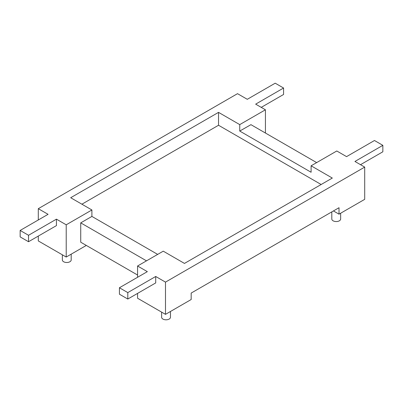 <?xml version="1.0" encoding="UTF-8"?>
<svg xmlns="http://www.w3.org/2000/svg" width="403" height="403" viewBox="0 0 403 403"><rect width="100%" height="100%" fill="white"/><g stroke="black" fill="none" stroke-linecap="round" stroke-linejoin="round"><path stroke-width="0.6" d="M38.295 236.087L38.295 240.923L66.213 257.038L86.313 245.432M66.213 257.038L66.213 224.803L91.899 209.973L70.681 197.727L218.532 112.366L239.745 124.613L239.745 131.061L311.101 172.257L311.101 165.809L332.319 178.061L184.468 263.421L163.255 251.17L137.569 266L137.569 277.284M265.431 133.03L265.431 109.787L255.658 104.145L283.576 88.025L275.204 83.189L247.286 99.309L237.513 93.667L38.295 208.683L38.295 219.967M38.295 208.683L48.068 214.325L20.15 230.445L20.15 236.893L28.527 241.724L28.527 235.281L56.44 219.161L56.44 225.609L28.527 241.724M56.44 219.161L66.213 224.803M157.669 254.394L91.899 216.421L91.899 209.973M321.151 184.509L218.532 125.257L218.532 112.366M81.9 204.2L218.532 125.257M137.569 293.399L137.569 298.235L165.487 314.355L165.487 282.12L155.714 276.478L155.714 282.926L127.796 299.041L127.796 292.593L155.714 276.478M146.501 260.842L80.731 222.869L91.899 216.421M127.796 292.593L119.424 287.757L147.342 271.642L137.569 266M165.487 282.12L364.705 167.099L354.932 161.462L382.85 145.342L374.473 140.506L346.56 156.626L336.787 150.984L311.101 165.809M265.431 109.787L239.745 124.613M364.705 167.099L364.705 199.339L339.019 214.164L339.019 207.716L191.173 293.077L191.173 299.525L165.487 314.355M339.019 214.164L333.437 210.94M316.657 162.605L250.943 124.663L239.745 131.061M80.731 222.869L80.731 242.208L137.569 275.027M331.805 211.882L331.805 219A4.423 2.554 0 0 0 331.956 219.66A4.423 2.554 0 0 0 332.399 220.28A4.423 2.554 0 0 0 333.1 220.809A4.423 2.554 0 0 0 334.016 221.212A4.423 2.554 0 0 0 335.084 221.469A4.423 2.554 0 0 0 336.228 221.554A4.423 2.554 0 0 0 337.371 221.469A4.423 2.554 0 0 0 338.439 221.212A4.423 2.554 0 0 0 339.356 220.809A4.423 2.554 0 0 0 340.056 220.28A4.423 2.554 0 0 0 340.5 219.66A4.423 2.554 0 0 0 340.651 219L340.651 213.222M360.519 164.681L382.85 151.79L382.85 145.342M62.349 254.807L62.349 259.94A4.423 2.554 0 0 0 62.5 260.6A4.423 2.554 0 0 0 62.944 261.215A4.423 2.554 0 0 0 63.644 261.743A4.423 2.554 0 0 0 64.561 262.151A4.423 2.554 0 0 0 65.629 262.408A4.423 2.554 0 0 0 66.772 262.494A4.423 2.554 0 0 0 67.916 262.408A4.423 2.554 0 0 0 68.984 262.151A4.423 2.554 0 0 0 69.9 261.743A4.423 2.554 0 0 0 70.601 261.215A4.423 2.554 0 0 0 71.044 260.6A4.423 2.554 0 0 0 71.195 259.94L71.195 254.162M161.623 312.124L161.623 317.257A4.423 2.554 0 0 0 161.774 317.917A4.423 2.554 0 0 0 162.218 318.531A4.423 2.554 0 0 0 162.918 319.06A4.423 2.554 0 0 0 163.835 319.468A4.423 2.554 0 0 0 164.903 319.72A4.423 2.554 0 0 0 166.046 319.811A4.423 2.554 0 0 0 167.19 319.72A4.423 2.554 0 0 0 168.258 319.468A4.423 2.554 0 0 0 169.174 319.06A4.423 2.554 0 0 0 169.875 318.531A4.423 2.554 0 0 0 170.318 317.917A4.423 2.554 0 0 0 170.469 317.257L170.469 311.479M283.576 88.025L283.576 94.473L261.245 107.369M20.15 230.445L28.527 235.281M119.424 287.757L119.424 294.205L127.796 299.041"/></g></svg>
